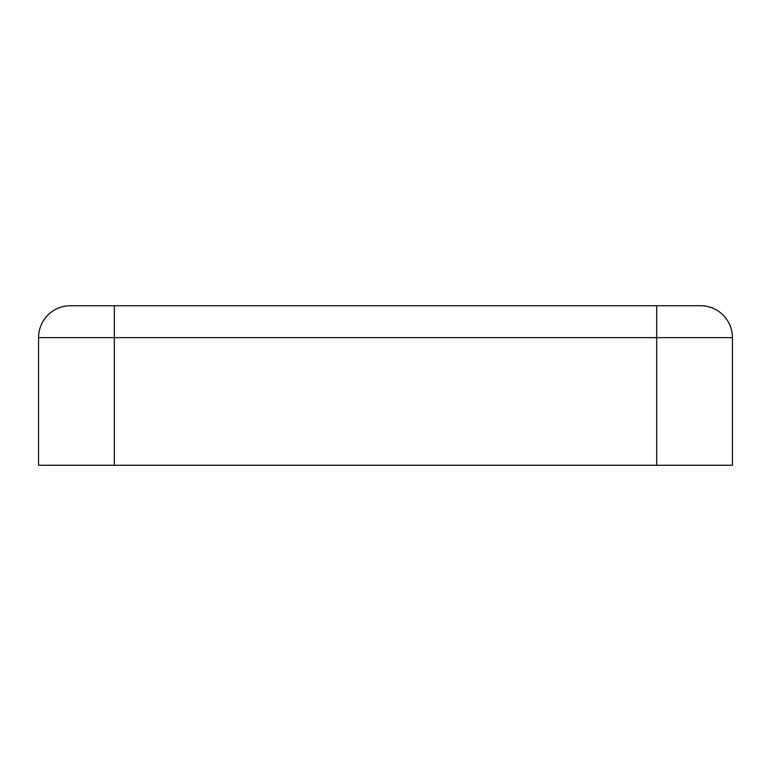 <?xml version="1.0" encoding="UTF-8"?>
<svg xmlns="http://www.w3.org/2000/svg" width="771" height="771" viewBox="0 0 771 771"><rect width="100%" height="100%" fill="white"/><g stroke="black" fill="none" stroke-linecap="round" stroke-linejoin="round"><path stroke-width="1.16" d="M700.55 305.74A31.9 31.9 0 0 1 732.45 337.64A31.9 31.9 0 0 0 700.55 305.74L70.45 305.74L114.32 305.74L114.32 465.26L732.45 465.26L732.45 337.64L656.68 337.64L656.68 465.26M656.68 305.74L656.68 337.64L38.55 337.64A31.9 31.9 0 0 1 70.45 305.74A31.9 31.9 0 0 0 38.55 337.64L38.55 465.26L114.32 465.26"/></g></svg>
